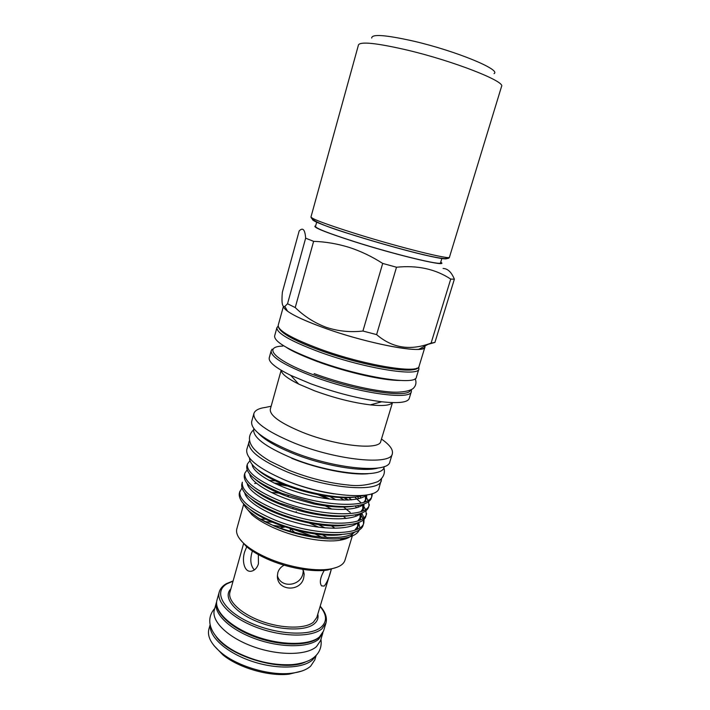 <?xml version="1.0" encoding="UTF-8"?>
<svg xmlns="http://www.w3.org/2000/svg" width="710" height="710" viewBox="0 0 710 710"><rect width="100%" height="100%" fill="white"/><g stroke="black" fill="none" stroke-linecap="round" stroke-linejoin="round"><path stroke-width="1.06" d="M418.687 367.052L418.9 368.934L416.371 377.188C416.424 385.77 361.523 377.383 317.05 360.866C288.358 349.995 274.211 341.705 274.619 335.999L276.909 327.683L278.098 326.201M418.9 368.934C419.06 377.152 364.177 368.41 319.571 352.036C290.798 341.253 276.572 333.132 276.909 327.683M449.465 257.18L501.562 86.425C505.768 81.57 453.761 61.069 407.078 50.055C376.841 43.079 360.644 41.349 358.488 44.863L310.98 216.949C311.619 218.849 326.209 224.316 354.769 233.359C398.887 247.231 451.143 260.188 449.465 257.18C449.093 258.617 447.664 260.1 427.544 255.618C408.969 251.402 379.353 243.193 354.743 235.471C325.846 226.801 311.255 220.624 310.98 216.949M494.045 73.6C501.509 69.837 455.847 50.925 413.779 41.189C385.699 34.888 371.676 33.84 371.703 38.056M210.053 624.951L208.891 629.14C207.045 636.524 211.296 644.494 221.653 653.058C238.205 666.601 269.977 675.84 291.207 673.266C299.948 672.272 306.436 669.903 310.669 666.158L314.805 659.909L316.065 655.756M301.741 671.065L289.13 674.154C268.895 676.612 238.702 667.835 222.931 654.922L213.941 645.559M216.648 601.716L216.435 602.391C213.124 613.271 229.641 629.548 255.112 638.743C280.521 648.026 308.823 647.875 318.728 639.16L322.943 632.601M216.435 602.391L214.367 609.828C211.003 620.877 227.448 637.305 252.867 646.517C278.222 655.809 306.525 655.534 316.465 646.641L320.529 640.668L322.766 633.284M284.124 565.196C280.974 566.82 278.879 569.269 277.85 572.553L277.388 575.987C276.989 591.119 300.507 592.309 303.685 578.002L304.182 574.195L302.753 569.384M303.347 570.547L302.851 573.982C300.161 586.167 280.725 588.519 277.388 575.65M246.725 546.798L244.71 551.688C241.489 561.122 244.568 573.751 252.361 570.92C255.201 569.926 257.224 567.574 258.431 563.846L258.351 554.616M254.358 569.908C250.506 565.675 249.805 559.524 252.245 551.466M290.63 531.364L289.999 528.204L294.757 532.491M324.239 570.405C320.237 577.434 319.34 582.591 321.532 585.883L324.239 586.069C327.115 582.475 329.502 576.715 331.419 568.799L316.82 617.407L313.394 622.2C305.167 628.989 282.127 628.776 261.529 621.259C240.885 613.804 227.324 600.829 229.96 592.167L243.681 543.31M364.008 495.385C354.512 498.163 340.489 497.905 321.958 494.595C309.738 492.305 297.898 488.995 286.432 484.664L285.251 484.211C261.52 474.422 249.6 465.671 249.494 457.977M281.755 478.7L286.68 480.821C302.185 487.113 317.929 491.453 333.895 493.849M282.074 493.406L271.185 492.421M258.813 492.917L258.209 493.006M245.607 507.268L251.979 514.794C257.526 519.578 265.212 524.122 275.036 528.409C296.398 537.789 324.337 542.813 339.691 540.274C347.572 538.996 352.124 536.405 353.358 532.5L353.376 532.465M243.202 503.31C244.382 506.079 246.761 509.026 250.319 512.132L258.245 517.945L274.486 526.172C297.162 535.864 327.461 541.047 344.093 538.162C352.728 536.707 357.822 533.849 359.384 529.589M241.933 487.956L239.456 492.616C238.711 495.349 239.581 498.464 242.083 501.97L241.515 501.153M261.253 483.341L260.472 483.386M328.029 498.917L317.743 494.586M292.777 486.953L276.075 483.989M239.856 491.196C238.542 499.787 250.16 509.372 274.69 519.951C312.542 535.731 361.843 536.76 363.875 522.578L363.272 524.548C361.212 538.81 311.921 537.843 274.095 522.036C258.289 515.504 247.621 508.822 242.083 501.97M260.836 483.084L260.082 483.102M256.452 483.306L254.686 483.474M276.811 512.549C252.21 502.041 240.539 492.58 241.799 484.167L242.35 482.179C241.107 490.539 252.795 499.964 277.406 510.454C315.373 526.119 364.674 527.468 366.6 513.605L365.996 515.584C364.044 529.518 314.743 528.24 276.811 512.549M266.978 476.419L268.282 476.472M279.527 503.035C254.855 492.607 243.113 483.306 244.302 475.132L244.852 473.135C243.681 481.256 255.44 490.521 280.13 500.932C318.213 516.472 367.514 518.131 369.333 504.615L368.73 506.594C366.573 516.898 336.922 519.312 303.72 510.747L279.527 503.035M247.098 469.913L244.852 473.135M372.084 495.58L371.481 497.577C369.519 506.691 344.634 509.487 314.699 503.044L282.26 493.477C257.508 483.137 245.695 473.996 246.814 466.053L247.373 464.056C246.263 471.946 258.094 481.043 282.864 491.364C321.062 506.78 370.371 508.768 372.084 495.58L372.377 493.583M249.902 460.71L247.373 464.056M338.652 496.893L344.217 500.133M359.899 520.066L360.201 513.623L362.89 518.38M363.28 519.605L363.511 523.536M363.875 522.578L364.106 518.797M363.866 517.625L361.727 513.046M347.625 500.08L343.019 497.178M354.743 497.044L361.275 502.999M362.845 504.881L365.49 509.363M365.925 510.605L366.236 514.572M364.825 495.287L368.091 500.31M368.57 501.571L368.96 505.582M371.596 493.849L371.703 496.556M267.697 519.294L260.304 519.125M243.663 504.278L236.829 528.808C235.631 533.387 238.4 538.659 245.136 544.623C250.523 549.247 257.703 553.569 266.685 557.598C287.106 566.811 313.829 571.63 329.484 569.127C338.368 567.698 343.533 564.734 344.971 560.226L352.32 535.952M296.248 511.599L296.017 512.398M275.161 522.462L265.123 521.646M239.794 539.023L246.272 546.398C251.464 550.871 258.387 555.042 267.04 558.93C286.716 567.814 312.453 572.446 327.576 570.023L336.993 567.263M309.409 523.128L318.799 527.228M381.607 478.806L379.051 487.956C377.56 500.781 325.207 497.178 284.426 479.827C258.067 468.272 245.518 458.172 246.778 449.528L249.521 440.431M381.368 480.368C379.974 492.9 327.621 488.995 286.733 471.751C260.295 460.275 247.683 450.317 248.89 441.886M283.476 306.534C284.763 311.442 299.087 318.843 326.449 328.748C360.999 340.995 404.993 350.616 418.767 349.32C423.346 348.992 425.379 347.9 424.882 346.036M283.547 306.569C283.654 307.785 284.985 309.329 287.532 311.193C294.464 316.127 307.448 321.976 326.485 328.739C371.002 344.634 425.423 354.228 424.953 347.048L424.935 346.01M295.227 307.563C304.279 316.385 314.645 322.988 326.316 327.354C338.111 331.242 350.314 332.466 362.925 331.037L382.699 263.437C371.933 256.514 360.733 251.154 349.116 247.373C337.365 243.761 325.535 241.746 313.625 241.338L295.227 307.563L287.532 303.756L305.646 238.178C305.016 229.552 302.859 227.138 299.176 230.936L282.367 292.174C281.426 302.708 282.252 307.457 284.852 306.418L287.532 303.756M315.675 225.842C311.326 226.685 324.328 231.992 354.672 241.782C399.526 256.044 450.362 267.821 440.741 262.176M305.646 238.178L313.625 241.338M316.731 222.017L315.488 226.499C316.048 228.442 329.236 233.555 355.036 241.817C394.707 254.428 441.886 265.842 440.537 262.824L441.895 258.378M253.852 428.618L253.701 429.177C252.627 437.111 265.123 446.643 291.207 457.781C331.517 474.52 382.903 478.842 384.11 467.065L384.279 466.505M258.218 433.135C264.28 439.65 275.711 446.35 292.511 453.228C323.325 465.849 363.742 472.549 378.173 467.988M266.081 407.327C258.99 408.214 254.934 410.282 253.896 413.522L251.677 421.554C250.577 429.736 263.836 439.685 291.473 451.409C334.303 469.079 388.752 473.898 389.896 461.713L392.337 453.743C393.305 449.67 389.683 444.771 381.465 439.046M253.896 413.522C252.849 421.465 266.188 431.254 293.904 442.889C336.851 460.435 391.299 465.582 392.337 453.743M281.16 370.256L270.306 409.235C269.587 415.457 280.352 423.169 302.602 432.354C336.7 446.093 379.903 450.522 380.782 441.336L392.497 402.605M281.258 370.318C281.488 373.815 287.293 378.403 298.688 384.075L314.503 390.784C334.312 398.017 352.905 402.721 370.3 404.877C382.956 406.191 390.314 405.437 392.381 402.605M271.167 350.802L269.25 357.778C268.344 361.94 275.489 367.789 290.692 375.324L310.758 383.782C336.061 392.967 359.721 398.967 381.731 401.771C398.612 403.555 407.78 402.455 409.235 398.452L411.356 391.529C411.188 400.68 356.748 392.967 312.87 376.38C284.55 365.428 270.652 356.899 271.167 350.802L272.143 349.134M270.865 406.28L266.072 407.291L270.865 406.28M321.772 537.23L312.586 532.784M280.21 528.009L284.719 527.042L273.607 525.471M312.631 536.165L289.999 528.204M291.686 458.296C317.503 468.857 351.006 475.478 368.25 473.712M382.699 263.437L396.508 267.226L376.602 334.605L362.925 331.037M376.602 334.605C391.734 347.634 409.146 350.74 428.84 343.906L431.085 343.134L450.726 279.092C435.523 269.063 417.453 265.114 396.508 267.226M450.726 279.092L454.373 279.163L434.937 342.397L428.032 344.341M443.075 268.469C447.682 268.558 451.445 272.125 454.373 279.163M434.937 342.397L431.085 343.134M334.037 528.302L334.233 527.654L331.259 525.799M318.337 524.619L325.047 527.894M327.328 537.568L322.411 534.79M346.063 518.504L343.427 516.365M331.952 509.15L325.233 505.857M359.784 527.725L358.683 522.347L357.689 527.77L357.627 522.764M350.234 512.38L346.382 509.389M249.734 509.088C266.214 524.282 316.624 538.757 341.829 534.559M354.814 530.157L358.39 525.453M356.225 516.143L355.346 514.91M336.034 499.778L327.825 495.589M277.645 481.052L268.859 480.351M251.606 499.21C267.732 514.528 320.476 529.687 345.672 525.16M357.849 520.874L361.106 516.507L361.337 513.206M358.665 507.082L357.6 505.689M351.601 499.831L348.291 497.302M253.523 489.332C261.928 496.592 275.072 503.088 292.964 508.813L303.135 511.644C321.683 516.134 337.135 517.492 349.48 515.726M360.875 511.573L363.831 507.526L363.99 504.029M361.079 497.976L359.784 496.397M255.485 479.445C262.452 485.649 273.483 491.48 288.588 496.929L313.438 503.834C329.484 507.091 342.752 507.898 353.252 506.266M363.902 502.236L366.555 498.509L366.688 495.012M257.686 469.736C263.818 475.283 273.661 480.661 287.213 485.871C297.801 489.865 308.983 492.962 320.76 495.163C335.067 497.754 346.933 498.331 356.358 496.885M258.245 517.945C285.979 535.358 343.702 543.949 354.805 531.959M357.068 529.252L357.689 527.77M346.666 509.372L343.569 507.091M330.017 499.174L320.964 495.065M286.68 484.761L273.891 482.951M260.242 482.72L259.603 482.764M244.737 492.882C246.299 501.65 268.185 515.069 295.395 522.48C322.961 530.121 349.808 529.909 357.787 522.702M356.722 507.721L355.231 506.044M348.317 500.053L344.226 497.231M263.88 473.952L263.135 473.987M247.213 483.51C248.473 492.057 270.554 505.484 298.12 512.993C326.041 520.723 353.127 520.599 360.769 513.428M362.739 510.845L362.766 504.455M359.029 498.589L357.308 496.769M249.698 474.111C250.648 482.436 272.924 495.855 300.854 503.461C329.129 511.289 356.455 511.262 363.751 504.118M365.57 501.606L365.313 495.225M252.183 464.544C252.556 472.532 274.628 485.871 302.753 493.663C331.268 501.686 359.029 501.997 366.44 495.056M354.849 235.569C327.408 226.854 313.261 221.511 312.418 219.55M315.622 656.173L312.569 659.874C302.895 668.696 276.394 669.619 251.722 661.241C227.014 652.943 209.397 637.216 210.195 625.545M215.778 636.062C228.7 656.644 283.334 672.521 305.273 662.066M216.985 600.074C213.674 610.919 230.244 627.178 255.777 636.391C281.249 645.683 309.604 645.576 319.509 636.888L323.538 631.039L319.305 637.278C309.098 646.295 280.849 646.357 255.485 637.074C230.102 627.853 213.568 611.567 216.985 600.074L219.221 592.034C220.189 588.723 222.47 585.998 226.055 583.851M323.538 631.039L325.961 623.052L321.958 628.794C312.098 637.296 283.725 637.26 258.2 627.977C232.623 618.783 215.964 602.701 219.221 592.034M233.04 581.206L227.138 583.718C213.275 591.403 222.186 609.553 248.722 622.031C275.081 634.642 310.19 636.737 321.168 627.107C327.274 621.516 326.919 614.638 320.095 606.491M317.805 614.132C318.621 617.957 317.423 621.206 314.184 623.886C305.052 631.572 277.716 630.436 255.618 620.913C233.412 611.487 222.754 596.666 230.883 588.883M320.592 350.483C306.223 345.264 295.28 340.401 287.745 335.883M419.095 366.209C418.412 375.759 364.745 366.413 320.583 350.465C291.979 340.001 277.85 331.605 278.205 325.278C277.894 330.603 292.032 338.599 320.601 349.267C364.86 365.464 419.29 374.241 419.095 366.209L424.953 347.048M282.855 346.081C261.928 346.622 274.566 360.573 313.82 374.907C356.313 390.944 409.235 398.674 410.362 390.127M416.557 368.25C411.605 374.205 361.044 365.277 320.769 350.545M445.454 257.286C449.9 260.02 442.809 259.23 424.181 254.925C405.836 250.577 378.066 242.838 354.938 235.596M214.757 608.408C201.258 623.717 216.932 643.189 239.172 653.511C256.94 661.809 274.566 665.51 292.05 664.622C298.892 664.01 304.785 662.536 309.746 660.193C318.453 655.41 322.18 648.434 320.955 639.257M289.13 674.154L291.207 673.266M222.931 654.922L221.653 653.058M251.979 514.794L250.319 512.132M246.272 546.398L245.136 544.623M278.205 325.278L283.388 306.471M287.532 311.193L284.852 306.418M286.547 347.474C291.668 350.988 302.291 355.825 318.417 361.967M253.568 429.843C246.441 436.623 249.583 444.673 255.298 450.273C259.043 453.983 263.978 457.639 270.111 461.225L288.047 469.905C308.522 478.087 328.615 483.128 348.308 485.028C358 486.368 367.842 485.241 377.844 481.646C383.444 477.848 385.45 473.197 383.87 467.704M298.688 384.075L290.692 375.324M370.3 404.877L381.731 401.771M411.427 389.595L411.356 391.529M415.181 378.687C416.575 382.264 416.06 385.379 413.637 388.015C410.558 391.352 399.517 392.932 388.796 391.831C368.73 390.127 338.732 382.734 314.148 373.62M400.147 380.48C382.486 380.471 348.486 372.75 319.322 362.295M418.767 349.32L428.84 343.906M327.576 570.023L329.484 569.127M339.691 540.274L344.093 538.162M361.106 516.507L360.396 518.832M363.831 507.526L363.121 509.86M321.958 494.595L320.76 495.163M286.432 484.664L287.213 485.871M314.699 503.044L313.438 503.834M287.94 495.589L288.588 496.929M303.72 510.747L303.135 511.644M292.946 507.739L292.964 508.813M327.195 497.808L328.135 498.935M280.823 483.776L278.977 484.371M304.182 574.195L303.472 570.822M325.961 623.052C327.372 617.744 325.446 612.126 320.183 606.216M233.12 580.922L226.383 583.664"/></g></svg>
